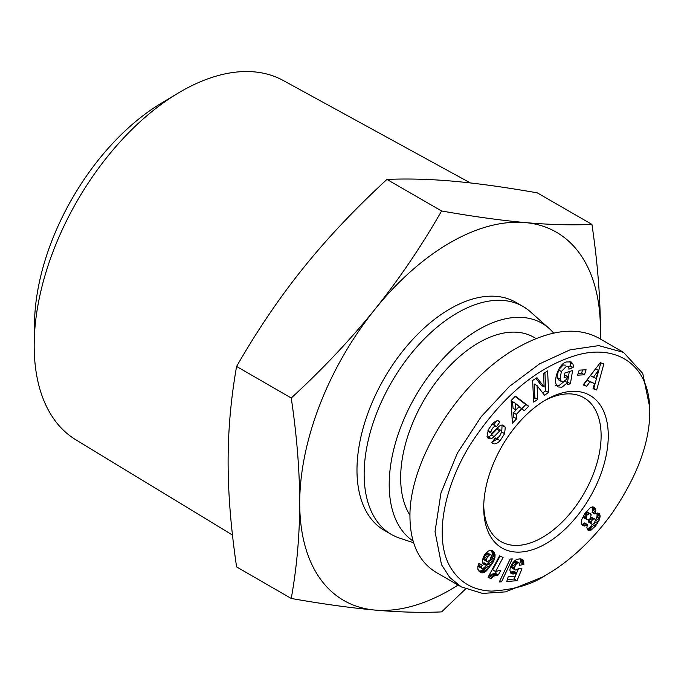 <?xml version="1.0" encoding="UTF-8"?>
<svg xmlns="http://www.w3.org/2000/svg" width="684" height="684" viewBox="0 0 684 684"><rect width="100%" height="100%" fill="white"/><g stroke="black" fill="none" stroke-linecap="round" stroke-linejoin="round"><path stroke-width="1.03" d="M413.589 542.771L399.618 538.128A131.619 75.992 -60 0 1 391.402 534.443A131.619 75.992 -60 0 1 371.232 428.979A131.619 75.992 -60 0 1 457.211 312.99A131.619 75.992 -60 0 1 523.029 306.466A131.619 75.992 -60 0 1 530.322 311.742L548.987 328.32A126.557 73.068 120 0 0 478.689 329.526A126.557 73.068 120 0 0 396.677 438.854A126.557 73.068 120 0 0 413.059 540.993M523.029 306.466L515.864 302.337A131.619 75.992 120 0 0 450.055 308.852A131.619 75.992 120 0 0 364.068 424.841A131.619 75.992 120 0 0 384.246 530.314L391.402 534.443M553.612 333.082A126.557 73.068 120 0 0 548.987 328.32M465.488 589.044L441.59 611.898C421.515 612.821 399.276 612.214 374.883 610.068C350.328 607.837 322.446 603.972 291.247 598.466L236.587 566.908C230.91 528.185 228.088 493.147 228.114 461.794C228.088 430.407 230.91 398.627 236.587 366.453C257.5 330.098 279.739 297.301 303.294 268.043C326.79 238.767 354.671 209.218 386.93 179.422C407.852 178.524 430.082 179.131 453.637 181.243C477.133 183.329 505.014 187.202 537.273 192.845L591.934 224.403C597.5 261.801 600.321 296.847 600.398 329.526L600.321 338.99M291.247 598.466C296.805 567.489 299.626 535.709 299.712 503.125A212.621 122.761 120 0 0 374.883 610.068A212.621 122.761 120 0 0 450.055 589.933A212.621 122.761 120 0 0 458.083 585.051M291.247 398.011C322.446 369.326 350.328 339.777 374.883 309.382C399.276 278.884 421.515 246.086 441.59 210.98C472.789 216.477 500.671 220.342 525.226 222.582A212.621 122.761 120 0 0 450.055 242.717A212.621 122.761 120 0 0 374.883 309.382A212.621 122.761 120 0 0 299.712 503.125C299.626 470.447 296.805 435.409 291.247 398.011L236.587 366.453M544.173 400.867A83.02 47.931 -60 0 1 583.922 397.746A83.02 47.931 -60 0 1 601.116 435.751A83.02 47.931 -60 0 1 542.412 537.436A83.02 47.931 -60 0 1 500.902 541.548A83.02 47.931 -60 0 1 483.733 505.561M232.483 535.033L75.787 439.769A207.449 119.768 -60 0 1 34.2 342.393A207.449 119.768 -60 0 1 178.096 93.152A207.449 119.768 -60 0 1 180.867 91.528A207.449 119.768 -60 0 1 283.219 80.481L470.37 182.944M545.986 399.789L545.994 399.789A88.082 50.855 -60 0 1 608.273 435.751A88.082 50.855 -60 0 1 545.994 543.635A88.082 50.855 -60 0 1 483.708 507.673A88.082 50.855 -60 0 1 545.986 399.789A88.082 50.855 -60 0 1 545.994 399.789M409.981 515.24A110.363 63.715 -60 0 1 478.689 342.752A110.363 63.715 -60 0 1 533.871 337.28L536.068 338.554M500.149 440.65C497.234 443.497 494.78 444.463 492.788 443.531L491.83 442.685L495.276 437.88L495.874 438.47C498.969 437.7 500.85 435.212 501.5 430.988A1.992 1.154 120 0 0 501.141 430.484A1.992 1.154 120 0 0 499.645 430.98L494.147 436.572A7.481 4.318 -60 0 1 491.155 438.564L489.103 438.752L486.999 436.751L488.333 429.603L492.531 423.841C495.079 421.199 497.157 420.258 498.764 420.993L499.824 422.045L496.456 426.748L495.909 426.217C493.66 426.423 491.976 428.372 490.856 432.066A1.992 1.154 120 0 0 490.847 432.254A1.992 1.154 120 0 0 491.257 433.169A1.992 1.154 120 0 0 492.754 432.673L498.14 427.201A7.481 4.318 -60 0 1 502.372 424.995L503.509 425.311L505.279 427.235L504.612 433.63L500.149 440.65L497.285 438.991L499.012 436.819M491.257 433.169L488.393 431.518A1.992 1.154 -60 0 1 487.983 430.604A1.992 1.154 -60 0 1 487.991 430.407L488.008 430.245M492.198 442.172L497.285 438.991M499.448 421.643L497.858 420.728M561.359 371.515L560.034 379.15L561.47 381.544L563.479 381.672L566.412 379.432L567.994 376.439L564.078 377.73L564.864 373.036L572.628 370.471L570.405 383.707L567.558 384.647L567.549 382.689L561.932 387.195L558.324 386.973C551.843 383.998 558.093 364.068 566.155 361.99L571.037 361.862L572.944 364.033A9.225 5.327 -60 0 1 573.235 366.077A9.225 5.327 -60 0 1 573.124 367.496L568.874 369.163A3.745 2.163 120 0 0 568.934 368.488A3.745 2.163 120 0 0 568.156 366.778A3.745 2.163 120 0 0 568.139 366.769L566.13 366.633L561.359 371.515L558.495 369.864L563.265 364.974L565.275 365.119A3.745 2.163 -60 0 1 565.292 365.128A3.745 2.163 -60 0 1 565.309 365.136M561.47 381.544L558.606 379.885L557.169 377.491L558.495 369.864M560.034 379.15L557.169 377.491M555.459 385.323L559.067 385.545L564.642 381.091M567.549 382.689L564.702 381.048M573.124 367.496L570.259 365.846A9.225 5.327 120 0 0 570.37 364.427A9.225 5.327 120 0 0 570.08 362.383L569.456 361.357M649.8 411.777L649.8 407.647L642.746 373.413L623.56 352.405L598.756 345.625L570.037 349.84L539.608 363.837L509.341 386.494L481.151 416.744L457.374 453.116L440.966 492.959L435.024 531.648L441.505 564.685L449.73 577.441L461.264 586.881L482.553 593.43L505.502 591.874L542.412 577.116L545.994 575.047C560.649 566.805 587.359 547.619 612.086 513.231C637.103 476.611 649.672 442.796 649.8 411.777C650.151 361.887 613.232 342.829 573.149 356.296C535.769 368.488 502.124 396.934 472.199 441.642C444.181 484.802 432.716 539.753 451.166 568.49C460.281 582.888 473.781 590.429 491.659 591.121C514.308 589.702 532.417 584.341 545.994 575.047L542.412 577.116M623.56 352.405L598.509 337.939C576.792 326.413 549.739 329.671 517.352 347.711C459.947 379.646 408.758 460.426 409.964 517.181C410.297 543.592 419.044 562 436.204 572.414L461.255 586.881M582.836 524.047L584.512 522.918L587.376 524.568L585.692 525.697L582.836 524.047L581.802 524.354M586.94 524.91L584.076 523.26M585.692 525.697L584.162 526.064L582.332 525.192L581.246 522.379L581.486 520.011L585.222 512.949L590.497 507.528L592.395 506.929L594.824 507.887L595.798 510.495L594.96 514.06L597.414 513.06L599.304 513.71L600.03 515.12L599.902 517.968L596.371 524.885L591.181 530.049L588.89 530.57L587.65 529.869L586.872 527.672L587.376 524.568M588.89 530.57L587.633 529.844M589.95 530.528L587.086 528.877L589.104 527.945L592.635 524.38M591.181 530.049L588.317 528.399M591.968 529.596L589.104 527.945M593.011 528.749L590.147 527.099M594.131 527.638L591.275 525.987M595.319 526.278L592.455 524.619M596.371 524.885L594.02 523.534M597.363 523.44L595.02 522.089M598.32 521.841L595.482 520.199L597.038 516.309L597.038 513.154M599.081 520.344L596.217 518.686M599.637 518.968L596.773 517.318M599.902 517.968L597.038 516.309M600.133 516.403L597.277 514.753M600.03 515.12L597.175 513.462M599.611 514.111L597.859 513.103M599.304 513.71L598.338 513.154M594.96 514.06L592.096 512.401L592.934 508.845L592.421 506.938M595.183 513.487L592.318 511.837M595.661 511.889L592.797 510.23M595.798 510.495L592.934 508.845M595.764 509.99L592.9 508.34M595.448 508.828L592.583 507.177M594.824 507.887L593.319 507.015M584.162 526.064L582.093 524.867M584.581 526.039L581.845 524.457M594.097 523.482L595.482 520.216L594.747 518.908L593.703 518.857L592.062 520.276L591.121 522.448L591.292 523.688L592.447 524.423L594.097 523.482M591.54 524.029L588.428 522.037L588.625 519.772M591.292 523.688L588.428 522.037M591.121 522.448L588.257 520.789M591.25 521.909L588.385 520.259M592.062 520.276L589.762 518.942M593.293 519.079L590.719 517.591M593.703 518.857L590.899 517.241M590.916 517.207L594.747 518.908M587.077 514.932L586.197 518.386L587.453 519.883L589.206 519.489L590.309 518.395L591.156 514.753L589.77 513.428L587.077 514.932L584.777 513.599M587.659 514.265L585.273 512.88M588.873 513.522L586.034 511.88M586.051 511.863L586.906 511.769L590.66 513.906M589.77 513.428L586.906 511.769M587.453 519.883L583.837 517.737L583.298 515.881M586.701 519.395L583.837 517.737M586.197 518.386L583.332 516.728M586.154 517.284L583.418 515.702M586.607 515.727L584.256 514.368M490.95 578.604L488.051 577.27L499.559 555.861L503.091 557.503L495.558 571.516L500.868 570.157L498.277 574.962L494.284 575.979L490.95 578.604L488.188 577.014M491.018 578.527L488.239 576.92M488.376 576.663L491.42 574.321L495.421 573.312L496.635 571.046M492.087 577.493L489.222 575.842M493.164 576.663L490.3 575.005M494.284 575.979L491.42 574.321M494.994 575.654L492.129 573.996M496.003 575.321L493.138 573.671M497.114 575.073L494.25 573.423M498.277 574.962L495.421 573.312M495.558 571.516L492.694 569.866L500.089 556.109M499.311 581.973L510.127 559.102L512.307 558.931L501.526 581.793L499.311 581.973M501.526 581.793L499.859 580.827M480.476 572.491L477.868 569.216L477.851 566.463L478.98 563.188L482.186 565.317L481.425 567.267L481.724 568.37L482.511 568.66L484.409 567.481L486.991 564.437L484.939 564.873L482.836 563.317L482.382 561.188L483.246 557.238L484.888 554.348L487.82 551.313L490 550.321L492.463 550.723L494.13 552.347L495.122 554.946L494.532 558.956L493.164 562.086L486.538 570.824L483.203 572.756L480.476 572.491M481.331 572.807L479.475 571.739M478.997 571.208L481.356 570.747L483.674 569.173L490.3 560.435L492.266 554.485L492.121 552.51L490.898 550.244M482.237 572.901L479.373 571.251M483.203 572.756L480.348 571.097M484.221 572.397L481.356 570.747M484.665 572.166L481.801 570.516M485.589 571.585L482.724 569.934M486.538 570.824L483.674 569.173M487.538 569.866L484.674 568.216M488.581 568.72L485.717 567.062M489.667 567.378L486.803 565.719M490.796 565.856L487.931 564.206M491.437 564.924L488.573 563.274M492.369 563.454L489.513 561.803M493.164 562.086L490.3 560.435M493.814 560.777L490.95 559.119M494.318 559.563L491.454 557.905M494.532 558.956L491.668 557.298M494.934 557.46L492.07 555.81M495.13 556.135L492.266 554.485M495.122 554.946L492.258 553.296M494.985 554.16L492.121 552.51M494.643 553.219L491.779 551.569M494.13 552.347L491.266 550.697M493.446 551.518L491.386 550.321M493.232 551.338L491.522 550.346M484.939 564.873L483.263 563.907M482.784 563.163L484.127 562.778L486.991 564.437M485.845 564.796L482.981 563.146M481.724 568.37L478.817 566.677L478.561 565.617L479.322 563.667L478.894 563.377M481.681 568.327L478.817 566.677M481.425 567.267L478.561 565.617M481.527 566.822L478.663 565.172M482.186 565.317L479.322 563.667M491.138 554.938L487.444 552.988L484.725 555.203L483.349 559.324L487.35 561.897L490.12 559.786L491.488 555.605L491.138 554.938L489.667 554.827L487.632 556.793L486.221 559.615L486.546 561.564M486.213 560.983L483.349 559.324M486.213 559.734L483.349 558.084M486.221 559.615L483.357 557.956M486.7 558.332L483.836 556.682M487.589 556.853L484.725 555.203M487.632 556.793L484.768 555.143M488.701 555.536L485.837 553.878M489.667 554.827L486.803 553.168M490.308 554.647L487.444 552.988M507.348 579.587L514.129 579.04L518.583 568.421M516.993 580.69L506.759 581.52L508.238 576.68L515.172 576.116L516.548 572.807L513.436 573.987L510.837 573.183L509.854 570.131L510.341 567.464L512.325 563.334L515.351 560.205L519.182 558.879L522.542 559.512L523.645 561.077L523.876 564.385L519.31 565.394L519.241 563.24L518.096 562.556L515.539 564.796L514.488 568.148L515.146 570.029L516.942 569.781L518.506 568.413L521.952 568.866L516.993 580.69L514.129 579.04M515.146 570.029L511.7 567.72L512.684 563.137L515.24 560.906L518.592 562.607M514.565 569.37L511.7 567.72M514.522 569.242L511.658 567.592M514.488 568.148L511.623 566.489M514.847 566.549L511.983 564.899M514.915 566.326L512.051 564.668M515.539 564.796L512.684 563.137M516.3 563.65L513.436 562M517.044 562.975L514.18 561.325M518.096 562.556L515.24 560.906M519.147 563.146L521.011 562.735L520.498 558.879M523.876 564.385L521.011 562.735M523.944 563.035L521.08 561.384M523.85 561.897L520.986 560.239M523.645 561.077L520.789 559.418M521.08 558.939L523.174 560.162L521.046 558.939M512.384 573.962L510.7 572.987M510.264 572.328L513.684 571.157L516.548 572.807M513.436 573.987L510.572 572.337M513.804 573.953L510.939 572.303M514.89 573.645L512.025 571.995M515.411 573.431L512.547 571.773M516.651 418.753L512.35 423.242L511.153 400.55L515.385 396.13L528.646 406.219L524.286 410.776L521.781 408.673L516.283 414.418L516.651 418.753L513.787 417.103L513.419 412.76L518.917 407.023L521.781 408.673M586.675 386.28L583.101 384.938L600.33 362.631L603.852 363.956L596.662 390.025L593.028 388.666L594.541 383.562L589.967 381.843L586.675 386.28L583.811 384.622L587.103 380.193L594.541 383.562M577.578 375.165L579.186 370.147L586.077 369.77L584.469 374.789L577.578 375.165M544.165 387.007L543.541 373.524L547.61 370.925L548.619 392.539L544.455 395.198L537.085 385.665L537.727 399.49L533.657 402.089L532.648 380.475L536.983 377.713L544.165 387.007L541.301 385.349L535.923 378.389M568.216 366.812L570.259 365.846M573.072 367.812L570.208 366.154M572.944 364.033L570.08 362.383M566.848 382.279L567.54 382.057L569.302 371.574M570.405 383.707L567.54 382.057M564.539 374.977L567.994 376.439M489.103 438.752L487.991 438.111M487.196 437.144L488.291 436.905A7.481 4.318 120 0 0 491.283 434.921L496.781 429.33A1.992 1.154 -60 0 1 498.277 428.834L501.141 430.484M504.612 433.63L501.748 431.972L502.073 425.003M501.304 432.963L501.748 431.972M505.279 427.235L502.415 425.576M491.642 424.79L493.207 424.687M493.703 424.944L496.593 420.908M499.824 422.045L497.542 420.728M533.503 398.712L534.862 397.84L534.221 384.015L537.085 385.665M537.727 399.49L534.862 397.84M542.651 392.873L545.755 390.889L544.909 372.652M548.619 392.539L545.755 390.889M578.168 373.319L581.605 373.131L582.623 369.958M584.469 374.789L581.605 373.131M589.967 381.843L587.103 380.193M593.182 388.144L593.798 388.375L600.843 362.828M596.662 390.025L593.798 388.375M593.344 377.294L596.089 378.32L598.423 370.454L593.344 377.294L590.48 375.636L595.371 369.052M598.423 370.454L595.567 368.804M512.119 418.839L513.787 417.103M516.283 414.418L513.419 412.76M521.824 408.707L525.782 404.569L515.095 396.438M528.646 406.219L525.782 404.569M515.916 409.955L519.216 406.51L515.36 403.261L515.916 409.955L513.051 408.305L512.496 401.611L515.36 403.261M178.096 93.152L161.244 103.25A182.705 105.481 120 0 0 34.516 322.754L34.2 342.393M600.184 338.913A212.621 122.761 120 0 0 600.398 329.526A212.621 122.761 120 0 0 525.226 222.582C549.62 224.72 571.858 225.327 591.934 224.403M441.59 210.98L386.93 179.422M490.856 432.066L487.991 430.407M491.155 438.564L488.291 436.905M494.147 436.572L491.283 434.921M499.645 430.98L496.781 429.33M495.712 438.333L495.173 438.025M495.874 438.47L495.156 438.051M495.909 426.217L493.044 424.559"/></g></svg>
